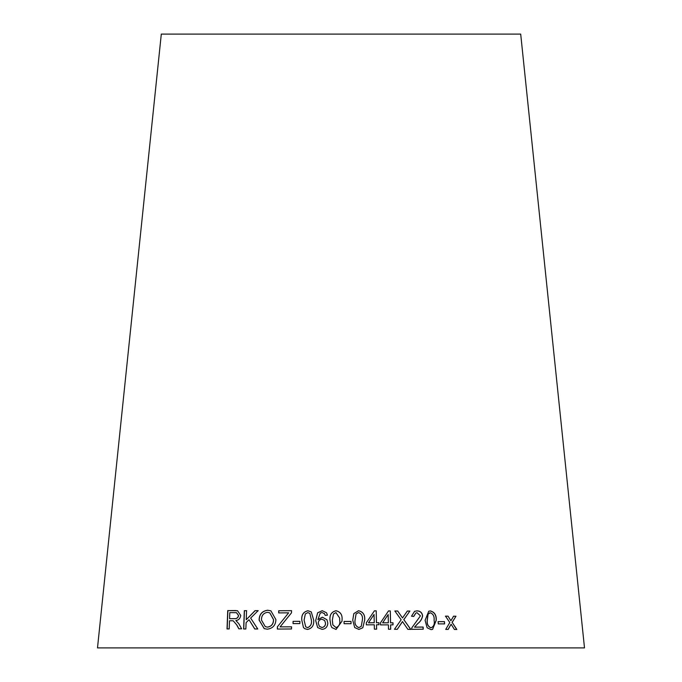 <?xml version="1.0" encoding="UTF-8"?>
<svg xmlns="http://www.w3.org/2000/svg" width="682" height="682" viewBox="0 0 682 682"><rect width="100%" height="100%" fill="white"/><g stroke="black" fill="none" stroke-linecap="round" stroke-linejoin="round"><path stroke-width="1.02" d="M584.5 647.9L97.5 647.9L161.302 34.1L520.698 34.1L584.5 647.9M456.846 629.477L452.166 622.419L455.985 616.204L453.598 616.178L450.896 620.765L448.031 616.144L445.491 616.136L449.805 622.53L445.721 629.409L448.185 629.418L451.1 624.201L454.4 629.46L456.846 629.477M444.587 623.902L444.493 621.634L438.159 621.626L438.253 623.894L444.587 623.902M425.099 620.322L427.12 627.755L431.101 629.639L432.61 629.35L436.241 620.27C436.523 615.13 434.545 612.01 430.308 610.927L428.748 611.234L425.099 620.322M411.51 616.221L413.752 616.434L415.858 613.05L417.026 612.717L420.453 615.855L411.851 627.764L411.664 629.324L423.224 629.205L423.13 627.039L414.571 627.125L417.827 623.561C420.342 621.711 421.953 619.154 422.644 615.889C422.158 612.666 420.283 610.987 417 610.859L414.596 611.319L411.51 616.221M407.879 629.35L410.777 629.375L403.846 619.648L409.882 611.055L407.333 611.038L402.508 617.96L397.674 610.995L394.852 610.987L401.152 619.776L394.443 629.298L397.299 629.307L402.457 621.566L407.879 629.35M390.564 622.794L390.292 610.927L388.493 610.927L380.479 622.828L380.522 624.891L388.39 624.857L388.484 629.247L390.701 629.239L390.607 624.857L393.037 624.857L392.994 622.794L390.505 622.828L390.292 610.927M376.481 622.7L376.217 610.833L374.384 610.85L366.302 622.794L366.345 624.857L374.282 624.78L374.384 629.171L376.626 629.154L376.524 624.763L378.987 624.746L378.945 622.683L376.438 622.734L376.217 610.833M352.739 620.177L354.708 627.576L358.937 629.418L362.807 627.764L364.7 619.998C365.117 614.849 363.054 611.754 358.51 610.722L353.83 613.604L352.739 620.177M351.042 623.706L351.034 621.447L344.078 621.447L344.086 623.706L351.042 623.706M330.02 620.134L330.864 625.403L331.87 627.568L336.055 629.435L342.006 621.174L342.04 620.074C342.552 614.925 340.531 611.814 335.996 610.74C331.452 611.856 329.457 614.994 330.02 620.134L330.872 625.42M324.351 613.45L325.203 615.369L327.445 615.173L326.576 612.794L322.219 610.671L317.616 612.82L315.681 620.569L317.667 627.585L322.066 629.367C325.646 628.949 327.556 626.843 327.803 623.05L326.942 619.75L322.356 617.176L317.914 619.657L320.199 613.135L322.092 612.513L324.606 613.834M301.785 620.091L303.456 627.534L304.683 628.651L307.565 629.443C312.1 628.386 314.138 625.283 313.694 620.126L311.256 611.882L307.897 610.748C303.371 611.822 301.333 614.934 301.785 620.091L303.456 627.534M299.867 623.595L299.91 621.328L293.072 621.345L293.038 623.604L299.867 623.595M291.495 612.82L291.538 610.663L278.708 610.748L278.674 612.905L288.648 612.828L277.386 626.818L277.344 629.068L291.512 628.966L291.546 626.809L280.097 626.877L291.495 612.82M267.293 629.179C272.783 628.454 275.656 625.266 275.912 619.631L270.907 610.842L267.642 610.237C262.076 611.029 259.228 614.32 259.109 620.1L264.224 628.642L267.293 629.179M257.762 628.983L250.644 618.08L258.137 610.663L255.042 610.654L246.219 619.75L246.569 610.663L244.327 610.671L243.619 628.992L245.861 628.983L246.108 622.64L248.998 619.708L254.744 628.975L257.762 628.983M236.773 625.027L238.828 628.821L241.624 628.804L238.896 623.834L235.861 620.518C238.547 620.236 240.183 618.565 240.763 615.488L237.532 610.748L227.728 610.62L227.029 628.94L229.195 628.915L229.502 620.782L232.016 620.748L233.227 620.825L236.893 625.062L238.947 628.855M233.227 620.825L236.893 625.062M237.6 610.765L235.009 610.535M235.137 610.569L227.728 610.62M227.865 610.654L227.166 628.975M236.518 612.7L238.598 615.539C238.112 617.858 236.705 618.898 234.386 618.659L229.578 618.685L229.808 612.615L236.458 612.692L238.478 615.505C237.992 617.832 236.586 618.872 234.258 618.625L229.578 618.685M258.231 610.688L255.042 610.654M255.145 610.68L246.219 619.75M246.679 610.697L244.327 610.671M244.446 610.697L243.738 629.026M254.846 629.009L248.998 619.708M270.95 610.859L267.728 610.262C262.169 611.063 259.331 614.346 259.211 620.126L264.275 628.659M269.833 612.905L273.576 619.674C273.491 624.081 271.436 626.57 267.412 627.142L265.281 626.587M267.617 612.325L269.791 612.888L273.499 619.64C273.414 624.047 271.351 626.536 267.318 627.108L265.238 626.57L261.479 620.091C261.402 615.522 263.448 612.93 267.617 612.325M291.598 610.688L278.708 610.748M278.785 610.774L278.75 612.939M277.386 626.818L288.648 612.828M277.463 626.843L277.421 629.094M291.606 626.835L280.097 626.877M299.952 621.362L293.072 621.345M293.124 621.379L293.09 623.638M311.299 611.916L307.932 610.774C303.422 611.848 301.384 614.968 301.828 620.117M303.499 627.559L304.735 628.693M309.858 613.425L311.418 620.143C311.947 623.911 310.685 626.4 307.633 627.628L305.724 626.86L304.078 620.091L305.348 613.911L307.838 612.607L309.858 613.425L311.384 620.117C311.913 623.877 310.642 626.374 307.599 627.593L305.724 626.86M326.942 619.759L322.356 617.176M322.381 617.201L317.914 619.657M324.368 613.485L325.22 615.403M326.576 612.786L322.219 610.671M322.245 610.697L317.616 612.82M317.642 612.854L315.681 620.569M315.706 620.594L317.65 627.568M324.709 620.535L325.519 623.237C325.57 625.539 324.419 626.971 322.049 627.551L319.355 626.306L318.272 623.169C318.332 620.91 319.543 619.571 321.913 619.162L324.709 620.535L325.502 623.212C325.553 625.505 324.393 626.946 322.032 627.517L319.355 626.306M342.006 621.191L342.04 620.1C342.552 614.959 340.531 611.848 335.996 610.774C331.461 611.89 329.474 615.019 330.028 620.168M339.67 618.088L339.713 620.109C340.327 623.868 339.107 626.366 336.055 627.619L332.867 624.908L332.339 620.117L333.489 613.928L335.97 612.607L339.67 618.088L339.713 620.083C340.327 623.834 339.099 626.34 336.055 627.593L332.867 624.883M351.025 623.732L351.034 621.447M351.025 621.473L344.078 621.473M362.79 627.79L364.674 620.023C365.083 614.883 363.02 611.788 358.493 610.748L353.822 613.612M361.272 626.323L358.868 627.602C355.799 626.408 354.521 623.936 355.032 620.16L356.064 613.962L358.527 612.581C361.613 613.757 362.901 616.238 362.389 620.023L361.238 626.374L358.894 627.568C355.816 626.383 354.538 623.902 355.049 620.134L356.081 613.928M378.945 624.78L378.902 622.717L376.438 622.734M376.174 610.867L374.341 610.876M376.583 629.179L376.524 624.763M374.239 622.717L368.476 622.802L374.051 614.465L374.239 622.717L368.51 622.777L374.051 614.465M392.977 624.883L392.934 622.819L390.505 622.828M390.24 610.961L388.433 610.961M390.641 629.273L390.607 624.857M388.348 622.802L382.628 622.845L388.169 614.542L388.348 622.802L382.679 622.819L388.169 614.542M410.692 629.409L403.846 619.648M403.77 619.674L409.882 611.055M409.797 611.089L407.256 611.072M397.674 610.995L402.508 617.96M397.606 611.029L394.793 611.021M397.231 629.341L401.638 622.939M401.562 622.964L402.457 621.566M423.13 629.23L423.036 627.073L414.486 627.159L417.734 623.595C420.248 621.745 421.851 619.188 422.55 615.923C422.064 612.7 420.18 611.021 416.907 610.884L414.554 611.336M413.667 616.426L415.815 613.067M432.558 629.367L436.13 620.305C436.403 615.155 434.425 612.044 430.197 610.953L428.697 611.243M427.998 614.141L430.359 612.786C433.258 614.005 434.502 616.494 434.102 620.279C434.826 624.039 433.795 626.545 431.024 627.79L430.913 627.824C428.023 626.596 426.779 624.098 427.171 620.339L427.998 614.141L430.248 612.82M430.359 612.786L429.481 612.965M431.024 627.79C428.134 626.562 426.881 624.073 427.273 620.305L428.1 614.107M444.468 623.928L444.493 621.634M444.366 621.669L438.04 621.66M456.71 629.512L452.166 622.419M452.038 622.444L455.985 616.204M455.849 616.23L453.462 616.213M448.031 616.144L450.896 620.765M447.904 616.178L445.363 616.17M448.057 629.452L451.1 624.201"/></g></svg>
